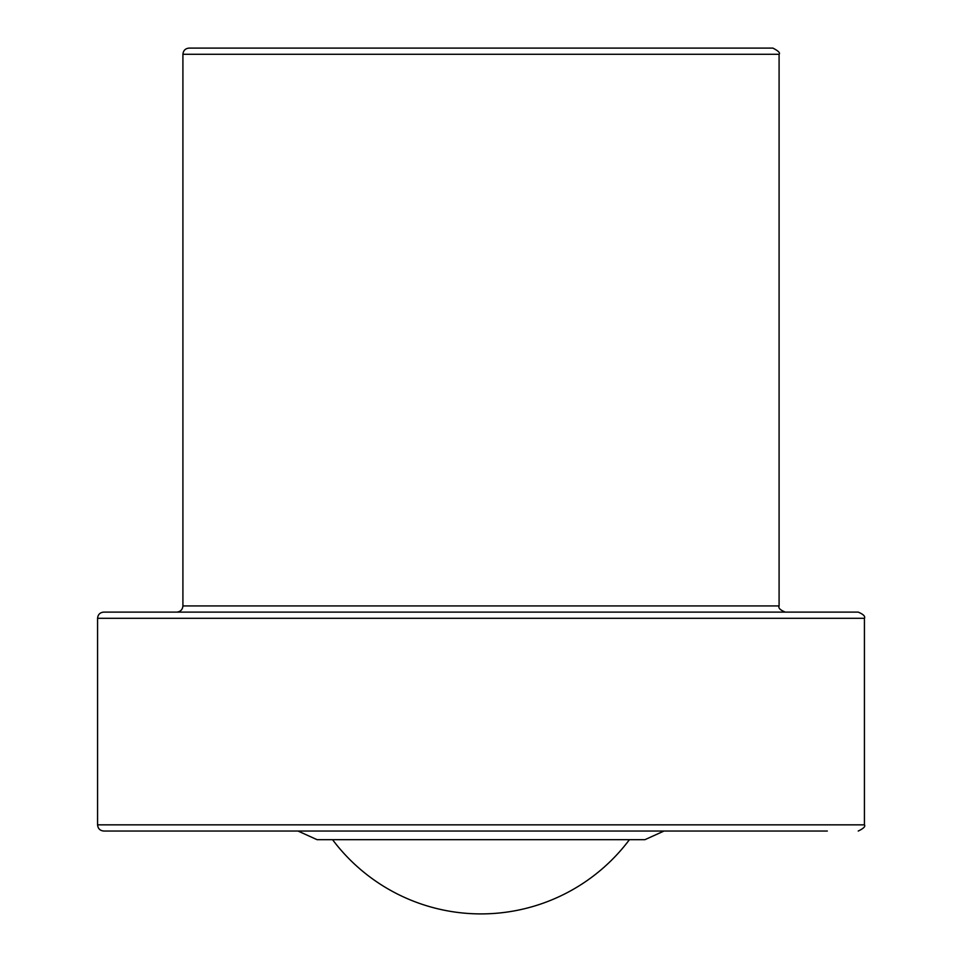 <?xml version="1.0" encoding="UTF-8"?>
<svg xmlns="http://www.w3.org/2000/svg" width="962" height="962" viewBox="0 0 962 962"><rect width="100%" height="100%" fill="white"/><g stroke="black" fill="none" stroke-linecap="round" stroke-linejoin="round"><path stroke-width="1.44" d="M176.731 612.109C180.495 611.736 182.552 609.68 182.912 605.928L182.912 54.281C183.285 50.529 185.341 48.461 189.105 48.1L772.895 48.1C778.366 50.926 780.435 52.994 779.088 54.281L779.088 605.928C778.138 607.996 780.206 610.052 785.269 612.109M644.889 839.694L317.111 839.694L644.889 839.694L664.008 831.036M317.111 839.694L297.992 831.036M97.571 618.289L864.429 618.289C865.463 616.389 863.407 614.333 858.236 612.109L103.764 612.109C100 612.469 97.944 614.538 97.571 618.289L97.571 824.843C97.944 828.607 100 830.663 103.764 831.036L827.32 831.036M182.912 54.281L779.088 54.281M182.912 605.928L779.088 605.928M97.571 824.843L864.429 824.843C865.62 826.442 863.563 828.51 858.236 831.036M864.429 618.289L864.429 824.843M332.575 839.694A185.534 185.534 0 0 0 629.425 839.694"/></g></svg>
